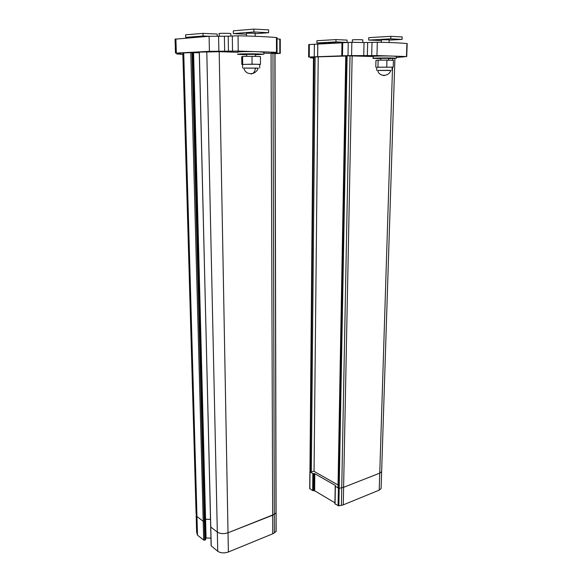 <?xml version="1.0" encoding="UTF-8"?>
<svg xmlns="http://www.w3.org/2000/svg" width="582" height="582" viewBox="0 0 582 582"><rect width="100%" height="100%" fill="white"/><g stroke="black" fill="none" stroke-linecap="round" stroke-linejoin="round"><path stroke-width="0.87" d="M345.57 56.047L313.48 56.978L309.959 471.58M314.062 56.941L310.381 472.148L310.01 471.937L312.832 473.552L314.811 473.719L335.385 485.461L335.356 486.443L339.19 488.291L337.989 487.956L345.759 55.807L337.989 487.956M373.251 56.541L347.127 55.785L339.19 488.291L343.606 487.338L339.19 488.291L338.862 505.867L343.256 504.878L379.217 490.131L381.094 488.604L381.137 487.418M352.146 55.879L343.606 487.338L379.748 473.137L381.639 471.66L381.676 470.518L381.639 471.66L379.748 473.137L343.606 487.338L343.256 504.878M309.871 471.806L309.726 488.625L312.665 490.575L312.832 473.552M335.356 486.443L335.057 503.954L338.862 505.867M312.665 490.575L314.636 490.75L334.912 502.826M334.941 503.59L335.057 503.954M313.327 490.691L313.494 473.668M335.428 42.733L328.277 42.726L328.27 43.57M346.908 42.399L335.96 41.911L316.906 42.981L328.27 43.432M335.421 43.039L342.143 42.675M335.96 41.911L335.989 39.583L347.09 40.107L347.047 42.391M316.906 42.981L316.928 40.711L335.989 39.583M389.132 39.78L381.399 39.794L381.326 42.297M389.118 40.122L402.089 39.416L390.791 38.849L368.726 40.078L381.377 40.544M390.791 38.849L390.871 36.331L402.177 36.935L402.089 39.416M368.726 40.078L368.784 37.641L390.871 36.331M373.855 56.221L380.679 56.003M396.313 57.502L406.462 56.541L376.954 55.581L347.985 55.625L309.253 57.014L313.472 57.371M313.472 57.647L310.533 57.829L313.472 57.996M363.735 55.792L364.041 42.544L351.848 42.29L341.983 42.762L341.765 55.872M364.041 42.544L367.671 42.508L367.344 55.77M406.913 43.752L406.92 43.577C401.165 42.944 391.3 42.493 377.311 42.217L367.671 42.508M341.983 42.828L308.729 44.559L308.635 57.058M317.787 44.137L317.663 56.818M362.812 39.991L362.819 39.882C361.728 39.525 350.779 39.649 352.408 39.991L352.365 42.304M389.06 70.335L377.769 70.407C378.758 76.94 388.871 76.969 390.828 70.393L389.06 70.335M377.783 70.458L390.791 70.487M376.772 67.243L393.228 67.148L376.772 67.199L376.692 70.364M375.768 67.221L375.95 60.441L378.133 60.193L377.944 67.046M386.739 67.01L386.943 60.128L378.133 60.193M393.228 67.148L393.439 60.317L386.943 60.128M388.565 58.36L380.875 58.36M380.868 58.644L373.2 58.375C370.392 58.047 385.429 57.8 393.046 58.054L396.284 58.244L388.558 58.644M396.342 56.439L393.112 56.09C385.488 55.814 370.436 56.09 373.251 56.439L373.208 58.236M314.062 471.194L310.381 472.148M347.127 55.785L345.759 55.807M318.223 57.021L314.054 471.355L337.887 484.893M210.684 526.957L211.135 545.763L217.741 551.263C220.687 553.14 224.23 553.38 228.377 551.998L272.732 533.803L272.667 515.223L228.02 532.77L274.311 514.335L272.958 53.413L263.879 53.108M238.096 52.293L219.188 51.703L199.248 52.118L211.23 546.083M219.188 51.703L228.02 532.77C223.852 534.109 220.28 533.869 217.319 532.064L210.771 527.059L217.319 532.064L217.741 551.263M193.108 52.707L193.58 52.715L205.577 519.26L210.495 519.355L205.17 519.311L205.577 519.26L206.057 538.001L210.946 538.095M196.149 515.616L196.621 532.181L197.494 535.149L203.7 540.089L203.205 521.276L204.246 521.341L205.206 520.65M197.494 535.149L196.963 516.503L203.205 521.276L196.963 516.503L196.09 513.644L196.963 516.503L183.73 52.897L182.821 53.129L196.09 513.644M276.021 531.592L276.086 512.786L274.311 514.335L274.369 532.886L276.13 531.279M276.13 531.461L275.002 53.529L272.958 53.413M193.108 52.598L183.73 52.897M199.262 52.729L193.58 52.715M255.302 54.395L246.71 54.352M246.717 54.715L238.118 54.352C234.393 53.937 249.3 53.646 258.815 53.966L263.886 54.25L255.302 54.759M263.879 52.278L258.794 51.718C249.278 51.383 234.364 51.696 238.089 52.14M255.127 33.254L246.492 33.196L246.521 35.997M255.134 33.734L268.622 32.708L253.934 31.974L233.353 33.603L246.499 34.229M253.934 31.974L253.905 29.1L233.309 30.824L233.353 33.603M268.622 32.708L268.608 29.878L253.905 29.1M272.732 533.803L274.369 532.886M206.057 538.001L205.65 538.052M203.7 540.089L204.733 540.154L205.686 539.441M274.879 53.515L275.977 513.084L272.667 515.223L271.059 53.333M228.377 551.998L228.02 532.77C223.852 534.109 220.28 533.869 217.319 532.064L206.792 51.711M190.772 52.54L203.205 521.276L204.246 521.341L191.973 52.533M192.722 52.562L204.886 521.101L204.246 521.341L204.733 540.154M210.677 526.746L199.342 52.096M258.248 68.138L243.72 68.058C245.189 72.503 248.23 74.292 252.843 73.419C254.254 72.284 255.149 70.466 255.527 67.97M243.734 68.116L258.233 68.189M259.681 64.515L260.467 64.347L260.416 56.563L251.999 56.33L252.064 64.166L255.905 64.246L242.556 64.406L242.599 67.985M259.681 64.486L256.655 64.267L260.467 64.347M252.064 64.166L242.556 64.464M241.814 64.449L241.726 56.745L242.578 56.418L242.672 64.224M251.999 56.33L242.578 56.418M237.973 51.9L244.295 51.616M275.01 53.675L280.277 53.369L271.438 52.824L276.486 52.315L238.227 51.071L209.418 51.354L176.346 53.071L181.046 53.639L176.775 54.024L182.857 54.337M224.652 51.361L224.397 36.244L209.098 36.259L175.044 39.176L175.473 53.137M224.397 36.244L228.217 36.186L228.457 51.325M277.039 37.786L276.457 37.561C267.669 36.739 254.865 36.149 238.031 35.793L228.217 36.186M280.269 39.205L277.047 38.819M230.821 33.778L230.821 33.596C229.148 33.138 216.904 33.225 219.196 33.683L219.239 36.135M202.281 36.79L197.313 37.175M209.418 51.354L209.098 36.259L203.096 35.997L185.68 37.372L191.573 37.626M203.096 35.997L203.038 33.356L185.607 34.818L185.68 37.372M217.217 36.099L217.181 34.025L203.038 33.356M313.633 56.956L309.857 488.902M392.537 67.199L379.217 490.131M341.394 505.409L350.022 55.828M338.077 505.751L346.217 55.792M314.811 473.719L314.636 490.75M335.377 485.948L335.385 485.461M313.974 490.626L314.149 473.603M342.485 55.821L342.711 42.632M347.985 55.625L348.232 42.326M351.586 55.603L351.848 42.29M371.687 55.617L372.029 42.275M376.954 55.581L377.311 42.217M406.462 56.541L406.92 43.577M311.435 57.713L311.443 57.262M309.253 57.014L309.348 44.443M314.244 56.84L314.36 44.174M317.605 56.818L317.736 44.137M384.207 75.631L382.891 75.369M315.124 56.941L311.319 472.198M392.755 60.295L392.814 58.571M205.366 539.907L204.879 521.101M251.191 74.009L252.843 73.419C255.498 72.539 257.309 70.749 258.277 68.05M255.905 64.246L256.655 64.267M177.292 53.9L177.277 53.428M176.346 53.071L175.91 38.849M218.883 51.274L218.599 36.12M232.531 51.121L232.305 35.88M238.227 51.071L238.031 35.793M276.486 52.315L276.457 37.561M279.818 53.326L279.804 39.059M381.094 488.604L394.909 58.491M334.897 503.656L335.196 486.29M335.428 42.668L335.421 43.184M380.875 58.265L380.824 60.179M389.132 39.7L389.045 42.515M388.572 58.265L388.514 60.179M407.182 43.621L406.723 56.57M402.751 56.789L402.737 57.152M310.533 57.211L310.533 57.771M362.819 39.882L362.753 42.522M392.021 70.393L392.123 67.163M396.284 58.244L396.349 56.287M193.108 52.576L205.213 520.854M263.886 54.25L263.879 52.024M246.71 54.213L246.732 56.381M255.127 33.116L255.156 36.28M255.302 54.257L255.316 56.425M205.693 539.652L205.206 520.861M259.71 68.058L259.681 64.384M176.753 53.399L176.768 53.937M277.039 37.641L277.068 52.365M280.269 39.118L280.277 53.369M230.821 33.596L230.858 35.989"/></g></svg>
